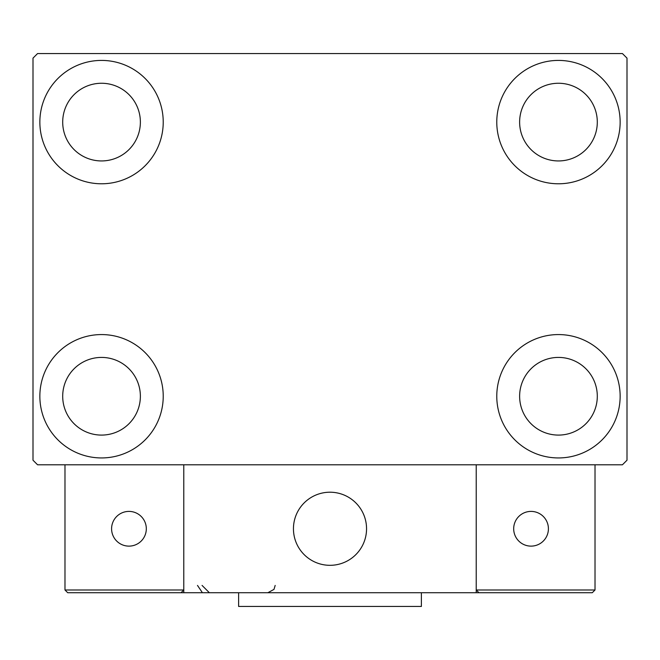 <?xml version="1.0" encoding="UTF-8"?>
<svg xmlns="http://www.w3.org/2000/svg" width="660" height="660" viewBox="0 0 660 660"><rect width="100%" height="100%" fill="white"/><g stroke="black" fill="none" stroke-linecap="round" stroke-linejoin="round"><path stroke-width="0.99" d="M39.856 396.256A61.685 61.685 0 0 1 101.541 334.57A61.685 61.685 0 0 1 163.226 396.256A61.685 61.685 0 0 1 101.541 457.941A61.685 61.685 0 0 1 39.856 396.256M496.774 122.1A61.685 61.685 0 0 1 558.459 60.415A61.685 61.685 0 0 1 620.144 122.1A61.685 61.685 0 0 1 558.459 183.785A61.685 61.685 0 0 1 496.774 122.1M496.774 396.256A61.685 61.685 0 0 1 558.459 334.57A61.685 61.685 0 0 1 620.144 396.256A61.685 61.685 0 0 1 558.459 457.941A61.685 61.685 0 0 1 496.774 396.256M39.856 122.1A61.685 61.685 0 0 1 101.541 60.415A61.685 61.685 0 0 1 163.226 122.1A61.685 61.685 0 0 1 101.541 183.785A61.685 61.685 0 0 1 39.856 122.1M62.7 122.1A38.841 38.841 0 0 1 101.541 83.259A38.841 38.841 0 0 1 140.374 122.1A38.841 38.841 0 0 1 101.541 160.941A38.841 38.841 0 0 1 62.7 122.1M519.626 396.256A38.841 38.841 0 0 1 558.459 357.415A38.841 38.841 0 0 1 597.3 396.256A38.841 38.841 0 0 1 558.459 435.088A38.841 38.841 0 0 1 519.626 396.256M519.626 122.1A38.841 38.841 0 0 1 558.459 83.259A38.841 38.841 0 0 1 597.3 122.1A38.841 38.841 0 0 1 558.459 160.941A38.841 38.841 0 0 1 519.626 122.1M62.7 396.256A38.841 38.841 0 0 1 101.541 357.415A38.841 38.841 0 0 1 140.374 396.256A38.841 38.841 0 0 1 101.541 435.088A38.841 38.841 0 0 1 62.7 396.256M622.429 53.559L37.57 53.559L33 58.129L33 460.226L37.57 464.788L622.429 464.788L627 460.226L627 58.129L622.429 53.559M293.444 528.759A36.556 36.556 0 0 1 330 492.212A36.556 36.556 0 0 1 366.556 528.759A36.556 36.556 0 0 1 330 565.315A36.556 36.556 0 0 1 293.444 528.759M476.215 592.73L183.785 592.73L183.785 464.788L476.215 464.788L476.215 592.73L478.954 592.73L476.215 589.99L476.215 464.788L595.015 464.788L595.015 589.99L592.276 592.73L478.954 592.73L476.215 589.99L595.015 589.99L592.276 592.73L515.51 592.73M336.204 564.787A36.556 36.556 0 0 0 366.019 522.555A36.556 36.556 0 0 0 323.796 492.739A36.556 36.556 0 0 0 293.98 534.971A36.556 36.556 0 0 0 336.204 564.787M183.785 592.73L67.724 592.73L64.985 589.99L64.985 464.788M183.785 589.99L181.046 592.73L183.785 589.99L64.985 589.99L67.724 592.73L142.659 592.73M513.686 528.759A17.366 17.366 0 0 0 531.044 546.125A17.366 17.366 0 0 0 548.41 528.759A17.366 17.366 0 0 0 531.044 511.401A17.366 17.366 0 0 0 513.686 528.759M128.956 546.125A17.366 17.366 0 0 0 146.314 528.759A17.366 17.366 0 0 0 128.956 511.401A17.366 17.366 0 0 0 111.589 528.759A17.366 17.366 0 0 0 128.956 546.125M421.385 592.73L421.385 606.441L238.615 606.441L238.615 592.73M197.488 585.42L202.059 592.193M202.059 585.42L209.368 592.73M275.171 585.42L273.999 589.388L267.861 592.73"/></g></svg>
